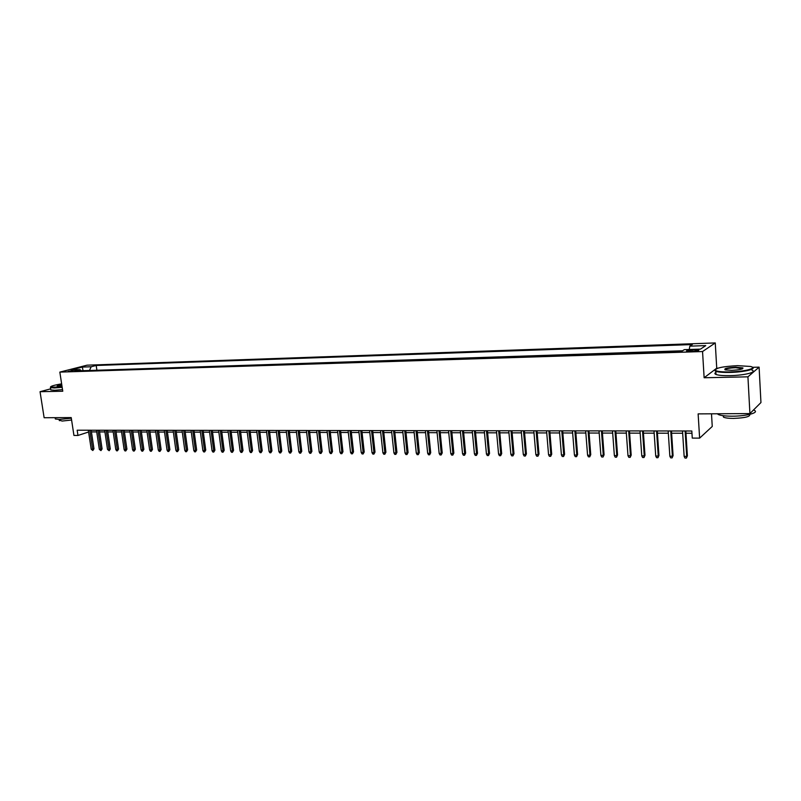 <?xml version="1.0" encoding="UTF-8"?>
<svg xmlns="http://www.w3.org/2000/svg" width="801" height="801" viewBox="0 0 801 801"><rect width="100%" height="100%" fill="white"/><g stroke="black" fill="none" stroke-linecap="round" stroke-linejoin="round"><path stroke-width="1.2" d="M68.155 371.424L73.992 370.262L68.155 371.424M715.263 342.938L87.019 365.186L59.835 372.105L702.547 351.539L715.263 342.938L716.735 368.2L704.129 377.752L747.934 376.83L759.098 367.148L752.409 367.319M717.856 368.17L716.735 368.2M759.098 367.148L760.95 402.553L749.916 413.576L698.132 413.887L699.623 438.127L712.249 426.452L711.498 413.807M50.653 388.845L40.05 391.699L44.125 417.732L71.219 417.581L73.942 435.444L77.957 435.464L88.611 431.999M747.934 376.83L749.916 413.576M699.623 438.127L692.264 438.097L691.824 430.998L77.166 430.207L77.957 435.464M695.428 349.767L692.184 349.877C687.919 350.147 686.067 350.568 686.627 351.138L693.185 351.238C697.481 350.968 699.333 350.548 698.752 349.967L695.428 349.767L695.508 351.078M81.231 370.763L80.06 369.631L74.863 370.963L681.701 351.319L684.304 349.667L700.464 349.126L705.761 345.601L689.821 346.152L692.304 344.57L96.19 365.476L91.164 366.768L89.462 370.493M80.06 369.631L71.199 369.922L82.353 367.078L91.164 366.768M682.552 350.778L95.169 370.312M704.129 377.752L702.547 351.539M40.05 391.699L62.768 391.228L59.835 372.105M91.424 431.909L96.721 431.919M99.564 431.929L104.931 431.939M107.775 431.939L113.201 431.959M116.055 431.959L121.562 431.979M124.425 431.979L129.992 431.989M132.866 431.999L138.503 432.009M141.387 432.019L147.094 432.029M149.977 432.039L155.764 432.049M158.668 432.059L164.525 432.069M167.429 432.079L173.366 432.089M176.28 432.099L182.288 432.109M185.211 432.119L191.299 432.129M194.232 432.139L200.4 432.15M203.334 432.16L209.582 432.17M212.525 432.18L218.863 432.19M221.817 432.2L228.235 432.22M231.189 432.22L237.697 432.24M240.66 432.24L247.249 432.26M250.222 432.26L256.901 432.28M259.884 432.29L266.643 432.3M269.637 432.31L276.495 432.32M279.499 432.33L286.438 432.35M289.451 432.35L296.49 432.37M299.504 432.38L306.633 432.39M309.667 432.4L316.896 432.41M319.929 432.42L327.259 432.44M330.302 432.44L337.722 432.46M340.775 432.47L348.305 432.48M351.359 432.49L358.988 432.51M362.062 432.52L369.792 432.53M372.876 432.54L380.715 432.56M383.799 432.56L391.749 432.58M394.843 432.59L402.903 432.61M406.007 432.61L414.177 432.63M417.291 432.64L425.571 432.66M428.695 432.67L437.096 432.68M440.22 432.69L448.74 432.71M451.874 432.72L460.515 432.74M463.659 432.74L472.42 432.76M475.574 432.77L484.465 432.79M487.629 432.8L496.64 432.82M499.804 432.83L508.945 432.85M512.129 432.85L521.401 432.87M524.585 432.88L533.997 432.9M537.191 432.91L546.733 432.93M549.937 432.94L559.619 432.961M562.833 432.971L572.655 432.991M575.879 433.001L585.841 433.021M589.075 433.031L599.188 433.051M602.432 433.061L612.695 433.081M615.939 433.091L626.352 433.111M629.606 433.121L640.179 433.141M643.443 433.151L654.167 433.171M657.441 433.181L668.334 433.201M671.608 433.211L682.662 433.241M685.956 433.241L691.964 433.261M689.271 349.496L689.821 346.152M96.841 369.872L96.19 365.476M82.353 367.078L83.044 370.703M685.125 430.998L686.737 456.4L687.378 455.789L686.417 458.062L686.737 456.4L684.144 456.37L682.522 430.988M687.378 455.789L685.816 430.998M686.417 458.062L684.975 458.052L684.144 456.37M729.801 371.914C744.67 371.684 758.086 368.07 750.477 366.457L737.611 365.656C722.292 366.488 714.943 368.1 715.573 370.503C717.556 371.564 722.302 372.034 729.801 371.914M752.469 367.389C756.384 369.231 743.098 372.215 729.731 372.435C722.993 372.555 718.367 372.175 715.834 371.304L715.153 370.973L715.183 369.611M731.794 370.322L725.456 369.922C723.333 368.66 726.747 367.759 735.698 367.198L742.907 367.899C743.258 369.101 739.553 369.912 731.794 370.322M742.707 368.69L735.628 367.699C729.2 368.009 725.626 368.69 724.905 369.752M754.192 410.332C759.769 412.595 746.312 416.23 732.204 416.19C725.506 416.17 720.89 415.619 718.367 414.528L717.356 413.767M749.706 414.397C750.537 416.59 745.14 417.932 733.516 418.412C728.69 418.392 725.366 417.992 723.533 417.181L723.063 415.679M752.059 370.292C757.646 372.115 744.089 375.429 729.911 375.639C723.183 375.749 718.547 375.359 716.024 374.478C714.532 373.877 714.492 373.186 715.904 372.425M61.637 383.859C54.168 385.121 50.473 386.212 50.563 387.153L62.118 386.963M62.168 387.324L54.408 387.954L50.463 387.634L50.483 386.983M61.987 386.152L57.322 386.252C56.601 385.872 58.083 385.341 61.757 384.65M61.807 385.001L57.452 386.282M71.309 418.212L59.264 419.454L55.319 418.973L55.209 418.292M71.589 420.024L62.218 421.046L59.294 420.205M62.518 389.626L54.758 390.257L50.813 389.927L50.733 389.356M670.747 430.978L672.409 456.23L673.08 455.619L672.109 457.882L672.409 456.23L669.846 456.2L668.184 430.968M673.08 455.619L671.468 430.978M672.109 457.882L670.687 457.862L669.846 456.2M656.56 430.958L658.252 456.059L658.943 455.459L657.961 457.701L658.252 456.059L655.729 456.029L654.017 430.958M658.943 455.459L657.291 430.958M657.961 457.701L656.56 457.681L655.729 456.029M642.532 430.938L644.264 455.889L644.985 455.288L643.994 457.521L644.264 455.889L641.771 455.859L640.019 430.938M644.985 455.288L643.293 430.938M643.994 457.521L642.612 457.511L641.771 455.859M628.675 430.918L630.447 455.729L631.188 455.128L630.187 457.351L630.447 455.729L627.984 455.699L626.192 430.918M631.188 455.128L629.456 430.918M630.187 457.351L628.815 457.331L627.984 455.699M614.978 430.898L616.79 455.559L617.551 454.968L616.55 457.181L616.79 455.559L614.357 455.529L612.525 430.898M617.551 454.968L615.779 430.908M616.55 457.181L615.188 457.161L614.357 455.529M601.441 430.888L603.293 455.399L604.074 454.808L603.063 457.001L603.293 455.399L600.89 455.368L599.028 430.878M604.074 454.808L602.262 430.888M603.063 457.001L601.731 456.991L600.89 455.368M588.064 430.868L589.957 455.238L590.748 454.658L589.736 456.84L589.957 455.238L587.574 455.208L585.681 430.868M590.748 454.658L588.905 430.868M589.736 456.84L588.415 456.82L587.574 455.208M574.848 430.848L576.78 455.078L577.591 454.497L576.57 456.67L576.78 455.078L574.417 455.048L572.485 430.848M577.591 454.497L575.709 430.848M576.57 456.67L575.258 456.65L574.417 455.048M561.781 430.838L563.744 454.918L564.575 454.347L563.554 456.5L563.744 454.918L561.411 454.898L559.448 430.828M564.575 454.347L562.662 430.838M563.554 456.5L562.252 456.49L561.411 454.898M548.865 430.818L550.858 454.768L551.709 454.197L550.677 456.34L550.858 454.768L548.555 454.738L546.562 430.818M551.709 454.197L549.766 430.818M550.677 456.34L549.406 456.32L548.555 454.738M536.099 430.798L538.122 454.618L538.993 454.047L537.962 456.18L538.122 454.618L535.849 454.588L533.816 430.798M538.993 454.047L537.01 430.798M537.962 456.18L536.69 456.159L535.849 454.588M523.474 430.788L525.536 454.467L526.417 453.897L525.376 456.019L525.536 454.467L523.283 454.437L521.221 430.778M526.417 453.897L524.405 430.788M525.376 456.019L524.124 455.999L523.283 454.437M510.998 430.768L513.091 454.317L513.982 453.746L512.94 455.859L513.091 454.317L510.858 454.287L508.765 430.768M513.982 453.746L511.949 430.768M512.94 455.859L511.699 455.839L510.858 454.287M498.653 430.748L500.775 454.167L501.686 453.606L500.645 455.699L500.775 454.167L498.572 454.137L496.45 430.748M501.686 453.606L499.624 430.748M500.645 455.699L499.423 455.689L498.572 454.137M486.457 430.738L488.6 454.017L489.531 453.466L488.48 455.549L488.6 454.017L486.427 453.997L484.275 430.728M489.531 453.466L487.439 430.738M488.48 455.549L487.268 455.529L486.427 453.997M474.382 430.718L476.565 453.877L477.506 453.326L476.455 455.399L476.565 453.877L474.412 453.847L472.23 430.718M477.506 453.326L475.383 430.718M476.455 455.399L475.253 455.379L474.412 453.847M462.457 430.708L464.66 453.736L465.621 453.186L464.56 455.238L464.66 453.736L462.537 453.706L460.315 430.698M465.621 453.186L463.469 430.708M464.56 455.238L463.378 455.228L462.537 453.706M450.653 430.688L452.885 453.586L453.857 453.046L452.795 455.098L452.885 453.586L450.783 453.566L448.54 430.688M453.857 453.046L451.684 430.688M452.795 455.098L451.624 455.078L450.783 453.566M438.978 430.678L441.241 453.446L442.222 452.905L441.161 454.948L441.241 453.446L439.158 453.426L436.895 430.668M442.222 452.905L440.019 430.678M441.161 454.948L439.999 454.928L439.158 453.426M427.434 430.658L429.716 453.316L430.718 452.775L429.646 454.798L429.716 453.316L427.664 453.286L425.371 430.658M430.718 452.775L428.485 430.658M429.646 454.798L428.505 454.788L427.664 453.286M416.009 430.648L418.322 453.176L419.334 452.635L418.262 454.658L418.322 453.176L416.29 453.156L413.967 430.638M419.334 452.635L417.081 430.648M418.262 454.658L417.131 454.638L416.29 453.156M404.715 430.628L407.048 453.036L408.079 452.505L406.998 454.507L407.048 453.036L405.036 453.016L402.693 430.628M408.079 452.505L405.797 430.628M406.998 454.507L405.877 454.497L405.036 453.016M393.541 430.618L395.894 452.905L396.936 452.375L395.854 454.367L395.894 452.905L393.902 452.885L391.539 430.608M396.936 452.375L394.633 430.618M395.854 454.367L394.743 454.357L393.902 452.885M382.477 430.598L384.86 452.775L385.912 452.245L384.83 454.227L384.86 452.775L382.888 452.745L380.505 430.598M385.912 452.245L383.589 430.598M384.83 454.227L383.729 454.217L382.888 452.745M371.544 430.588L373.947 452.645L375.008 452.114L373.917 454.087L373.947 452.645L371.994 452.615L369.581 430.588M375.008 452.114L372.665 430.588M373.917 454.087L372.835 454.077L371.994 452.615M360.71 430.568L363.143 452.515L364.215 451.994L363.123 453.957L363.143 452.515L361.211 452.485L358.778 430.568M364.215 451.994L361.852 430.578M363.123 453.957L362.052 453.937L361.211 452.485M349.997 430.558L352.45 452.385L353.531 451.864L352.44 453.817L352.45 452.385L350.538 452.365L348.085 430.558M353.531 451.864L351.148 430.558M352.44 453.817L351.379 453.807L350.538 452.365M339.404 430.548L341.867 452.255L342.968 451.744L341.867 453.686L341.867 452.255L339.974 452.235L337.501 430.537M342.968 451.744L340.555 430.548M341.867 453.686L340.815 453.666L339.974 452.235M328.911 430.527L331.404 452.134L332.505 451.614L331.404 453.546L331.404 452.134L329.531 452.104L327.038 430.527M332.505 451.614L330.082 430.527M331.404 453.546L330.372 453.536L329.531 452.104M318.528 430.517L321.041 452.004L322.152 451.494L321.051 453.416L321.041 452.004L319.188 451.984L316.665 430.517M322.152 451.494L319.709 430.517M321.051 453.416L320.02 453.406L319.188 451.984M308.255 430.507L310.778 451.884L311.909 451.374L310.808 453.286L310.778 451.884L308.946 451.864L306.413 430.497M311.909 451.374L309.436 430.507M310.808 453.286L309.787 453.276L308.946 451.864M298.082 430.487L300.625 451.764L301.767 451.253L300.655 453.156L300.625 451.764L298.813 451.744L296.26 430.487M301.767 451.253L299.284 430.487M300.655 453.156L299.654 453.146L298.813 451.744M288.01 430.477L290.583 451.644L291.724 451.143L290.623 453.036L290.583 451.644L288.781 451.614L286.207 430.477M291.724 451.143L289.221 430.477M290.623 453.036L289.622 453.016L288.781 451.614M278.047 430.467L280.63 451.524L281.782 451.023L280.68 452.905L280.63 451.524L278.848 451.504L276.265 430.457M281.782 451.023L279.269 430.467M280.68 452.905L279.689 452.895L278.848 451.504M268.185 430.447L270.788 451.404L271.95 450.903L270.838 452.775L270.788 451.404L269.026 451.384L266.413 430.447M271.95 450.903L269.406 430.457M270.838 452.775L269.857 452.765L269.026 451.384M258.413 430.437L261.036 451.283L262.207 450.793L261.096 452.655L261.036 451.283L259.294 451.263L256.67 430.437M262.207 450.793L259.654 430.437M261.096 452.655L260.125 452.645L259.294 451.263M248.751 430.427L251.384 451.173L252.565 450.683L251.444 452.535L251.384 451.173L249.652 451.153L247.018 430.427M252.565 450.683L249.992 430.427M251.444 452.535L250.483 452.525L249.652 451.153M239.169 430.417L241.822 451.053L243.013 450.562L241.892 452.415L241.822 451.053L240.11 451.033L237.456 430.407M243.013 450.562L240.43 430.417M241.892 452.415L240.941 452.395L240.11 451.033M229.697 430.397L232.36 450.943L233.552 450.452L232.44 452.295L232.36 450.943L230.668 450.923L227.995 430.397M233.552 450.452L230.958 430.407M232.44 452.295L231.499 452.275L230.668 450.923M220.305 430.387L222.988 450.833L224.19 450.342L223.068 452.175L222.988 450.833L221.306 450.813L218.623 430.387M224.19 450.342L221.577 430.387M223.068 452.175L222.137 452.165L221.306 450.813M211.013 430.377L213.707 450.713L214.918 450.232L213.797 452.054L213.707 450.713L212.045 450.693L209.351 430.377M214.918 450.232L212.295 430.377M213.797 452.054L212.876 452.044L212.045 450.693M201.802 430.367L204.515 450.603L205.737 450.132L204.615 451.934L204.515 450.603L202.873 450.583L200.16 430.367M205.737 450.132L203.094 430.367M204.615 451.934L203.704 451.924L202.873 450.583M192.691 430.357L195.414 450.492L196.645 450.022L195.514 451.824L195.414 450.492L193.782 450.472L191.059 430.347M196.645 450.022L193.982 430.357M195.514 451.824L194.613 451.814L193.782 450.472M183.659 430.337L186.403 450.392L187.634 449.912L186.513 451.704L186.403 450.392L184.791 450.372L182.047 430.337M187.634 449.912L184.971 430.347M186.513 451.704L185.612 451.694L184.791 450.372M174.718 430.327L177.472 450.282L178.713 449.812L177.592 451.594L177.472 450.282L175.87 450.262L173.126 430.327M178.713 449.812L176.03 430.327M177.592 451.594L176.701 451.584L175.87 450.262M165.867 430.317L168.631 450.172L169.872 449.701L168.751 451.484L168.631 450.172L167.049 450.152L164.285 430.317M169.872 449.701L167.179 430.317M168.751 451.484L167.87 451.474L167.049 450.152M157.096 430.307L159.87 450.072L161.121 449.601L160 451.374L159.87 450.072L158.298 450.052L155.524 430.307M161.121 449.601L158.418 430.307M160 451.374L159.129 451.353L158.298 450.052M148.405 430.297L151.189 449.962L152.45 449.501L151.319 451.263L151.189 449.962L149.637 449.942L146.853 430.297M152.45 449.501L149.737 430.297M151.319 451.263L150.458 451.243L149.637 449.942M139.795 430.287L142.598 449.862L143.86 449.401L142.728 451.153L142.598 449.862L141.056 449.842L138.253 430.287M143.86 449.401L141.136 430.287M142.728 451.153L141.877 451.143L141.056 449.842M131.274 430.277L134.077 449.761L135.349 449.301L134.218 451.043L134.077 449.761L132.555 449.741L129.742 430.267M135.349 449.301L132.616 430.277M134.218 451.043L133.377 451.033L132.555 449.741M122.823 430.267L125.637 449.661L126.918 449.201L125.787 450.933L125.637 449.661L124.135 449.641L121.311 430.257M126.918 449.201L124.175 430.267M125.787 450.933L124.956 450.923L124.135 449.641M114.453 430.247L117.286 449.561L118.568 449.101L117.437 450.823L117.286 449.561L115.785 449.541L112.951 430.247M118.568 449.101L115.805 430.257M117.437 450.823L116.606 450.813L115.785 449.541M106.163 430.237L108.996 449.461L110.288 449.001L109.156 450.723L108.996 449.461L107.514 449.441L104.671 430.237M110.288 449.001L107.524 430.247M109.156 450.723L107.514 449.441M97.942 430.227L100.796 449.361L102.087 448.91L100.956 450.623L100.796 449.361L99.324 449.341L96.47 430.227M102.087 448.91L99.314 430.237M100.956 450.623L99.324 449.341M89.802 430.217L92.666 449.261L93.967 448.81L92.836 450.512L92.666 449.261L91.204 449.241L88.34 430.217M93.967 448.81L91.174 430.217M92.836 450.512L91.204 449.241M692.274 351.269L692.184 349.877M716.024 374.478L715.834 371.304M742.167 368.22L742.197 368.921M723.443 415.729L723.533 417.181M718.367 414.528L718.317 413.767M50.813 389.927L50.463 387.634M59.174 419.454L59.364 420.695M55.319 418.973L55.119 417.671"/></g></svg>
